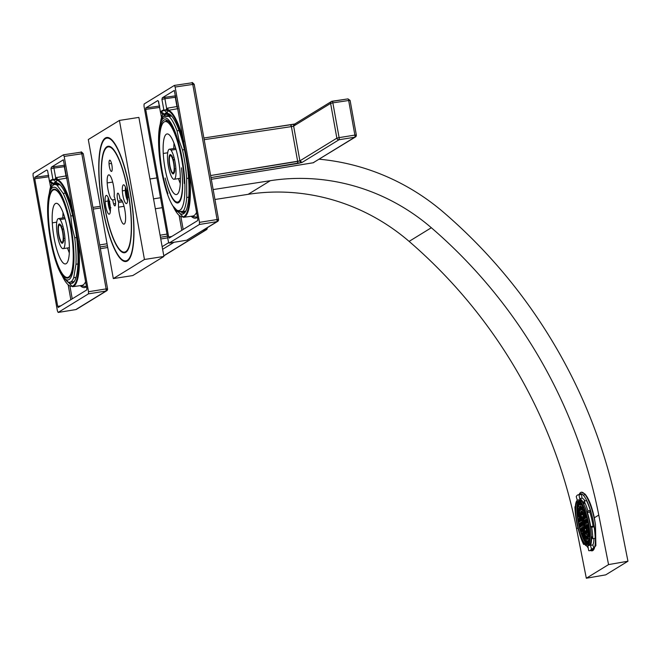 <?xml version="1.0" encoding="UTF-8"?>
<svg xmlns="http://www.w3.org/2000/svg" width="661" height="661" viewBox="0 0 661 661"><rect width="100%" height="100%" fill="white"/><g stroke="black" fill="none" stroke-linecap="round" stroke-linejoin="round"><path stroke-width="0.99" d="M128.193 192.318L128.044 192.343A53.227 12.699 -98.8 0 0 108.197 146.907A53.227 12.699 -98.8 0 0 104.694 206.67A53.227 12.699 -98.8 0 0 124.549 252.105A53.227 12.699 -98.8 0 0 128.044 192.343L128.193 192.318M104.694 206.67A53.227 12.699 81.2 0 1 106.991 147.362A53.227 12.699 81.2 0 1 128.044 192.343A53.227 12.699 81.2 0 1 125.755 251.651A53.227 12.699 81.2 0 1 104.694 206.67M123.648 184.824A9.502 2.264 -98.8 0 0 122.351 190.88A9.502 2.264 -98.8 0 0 124.243 200.622A9.502 2.264 -98.8 0 0 126.962 203.224A9.502 2.264 -98.8 0 0 127.614 197.556A9.502 2.264 -98.8 0 0 123.648 184.824A9.502 2.264 81.2 0 1 127.614 197.556A9.502 2.264 81.2 0 1 126.962 203.224A9.502 2.264 81.2 0 1 126.449 203.613A9.502 2.264 81.2 0 1 122.351 190.88A9.502 2.264 81.2 0 1 123.524 184.824A9.502 2.264 81.2 0 1 123.648 184.824M105.777 195.796A9.502 2.264 -98.8 0 0 105.124 201.456A9.502 2.264 -98.8 0 0 109.09 214.197A9.502 2.264 -98.8 0 0 110.387 208.141A9.502 2.264 -98.8 0 0 108.495 198.391A9.502 2.264 -98.8 0 0 105.777 195.796A9.502 2.264 81.2 0 1 106.297 195.4A9.502 2.264 81.2 0 1 110.387 208.141A9.502 2.264 81.2 0 1 109.214 214.189A9.502 2.264 81.2 0 1 109.09 214.197A9.502 2.264 81.2 0 1 105.124 201.456A9.502 2.264 81.2 0 1 105.777 195.796M118.046 201.126A5.073 1.206 -98.8 0 0 118.616 202.473A12.675 3.024 -98.8 0 0 118.534 207.166A12.675 3.024 -98.8 0 0 122.673 223.335A12.675 3.024 -98.8 0 0 125.549 216.081A12.675 3.024 -98.8 0 0 119.938 199.143A5.073 1.206 -98.8 0 0 119.137 195.16A5.073 1.206 -98.8 0 0 117.278 194.111A5.073 1.206 -98.8 0 0 118.046 201.126L121.839 200.531L118.046 201.126A5.073 1.206 81.2 0 1 117.171 195.97A5.073 1.206 81.2 0 1 117.815 193.136A5.073 1.206 81.2 0 1 119.137 195.16A5.073 1.206 81.2 0 1 119.938 199.143L119.938 199.143A12.675 3.024 81.2 0 1 120.095 199.101A12.675 3.024 81.2 0 1 125.549 216.081A12.675 3.024 81.2 0 1 123.987 224.145A12.675 3.024 81.2 0 1 118.534 207.166A12.675 3.024 81.2 0 1 118.616 202.473A5.073 1.206 81.2 0 1 118.046 201.126M114.692 197.895A5.073 1.206 -98.8 0 0 114.13 196.54A12.675 3.024 -98.8 0 0 114.204 191.847A12.675 3.024 -98.8 0 0 110.073 175.677A12.675 3.024 -98.8 0 0 107.189 182.932A12.675 3.024 -98.8 0 0 112.8 199.87A5.073 1.206 -98.8 0 0 113.601 203.852A5.073 1.206 -98.8 0 0 115.46 204.902A5.073 1.206 -98.8 0 0 114.692 197.895A5.073 1.206 81.2 0 1 115.568 203.043A5.073 1.206 81.2 0 1 114.923 205.885A5.073 1.206 81.2 0 1 113.601 203.852A5.073 1.206 81.2 0 1 112.8 199.87L115.121 199.515L112.8 199.87A12.675 3.024 81.2 0 1 112.643 199.911A12.675 3.024 81.2 0 1 107.189 182.932A12.675 3.024 81.2 0 1 108.751 174.868A12.675 3.024 81.2 0 1 114.204 191.847A12.675 3.024 81.2 0 1 114.13 196.54A5.073 1.206 81.2 0 1 114.692 197.895M112.196 167.82A5.701 1.363 -98.8 0 0 110.337 160.54A5.701 1.363 -98.8 0 0 109.04 163.812A5.701 1.363 -98.8 0 0 110.899 171.083A5.701 1.363 -98.8 0 0 112.196 167.82A5.701 1.363 81.2 0 1 111.494 171.447A5.701 1.363 81.2 0 1 109.04 163.812A5.701 1.363 81.2 0 1 109.743 160.177A5.701 1.363 81.2 0 1 112.196 167.82M126.284 251.263A53.227 12.699 -98.8 0 0 126.846 251.453M110.577 146.833A53.227 12.699 -98.8 0 0 110.106 147.188M125.235 190.426L122.351 190.88L125.235 190.426M108.007 201.002L105.124 201.456L108.007 201.002M122.533 201.869L118.616 202.473L122.533 201.869M124.037 206.315L118.534 207.166L124.037 206.315M115.576 203.547L113.601 203.852L115.576 203.547M112.692 182.081L107.189 182.932L112.692 182.081M111.511 163.424L109.04 163.812L111.511 163.424M128.184 192.26A53.863 12.848 81.2 0 1 124.64 252.733A53.863 12.848 81.2 0 1 104.562 206.761L104.562 206.761A53.863 12.848 81.2 0 1 108.098 146.279A53.863 12.848 81.2 0 1 128.184 192.26A53.863 12.848 -98.8 0 0 106.875 146.742A53.863 12.848 -98.8 0 0 104.562 206.761A53.863 12.848 -98.8 0 0 125.863 252.271A53.863 12.848 -98.8 0 0 128.184 192.26M163.903 256.451L138.884 117.402L119.426 120.426L88.301 139.537L113.32 278.587L132.778 275.563L163.903 256.451L144.445 259.484L119.426 120.426L138.884 117.402L163.903 256.451L132.778 275.563L113.32 278.587L144.445 259.484L163.903 256.451M102.752 207.868A62.101 14.815 81.2 0 1 105.421 138.67A62.101 14.815 81.2 0 1 129.986 191.145A62.101 14.815 81.2 0 1 127.317 260.343A62.101 14.815 81.2 0 1 102.752 207.868A62.101 14.815 -98.8 0 0 125.912 260.872A62.101 14.815 -98.8 0 0 129.986 191.145A62.101 14.815 -98.8 0 0 106.834 138.141A62.101 14.815 -98.8 0 0 102.752 207.868M155.318 208.76L162.276 207.678L155.318 208.76M214.941 199.49L248.115 194.334A202.778 195.953 -121.5 0 1 409.109 241.389A494.279 477.639 -121.5 0 1 576.541 528.717L586.324 578.235L605.716 574.863L627.95 561.222L608.558 564.593L598.775 515.068A494.279 477.639 58.5 0 0 431.336 227.739A202.778 195.953 58.5 0 0 270.349 180.684L248.115 194.334L214.941 199.49M153.534 198.845L160.491 197.763L153.534 198.845M213.156 189.575L270.349 180.684L213.156 189.575M618.167 511.697L627.95 561.222L618.167 511.697A514.555 497.229 58.5 0 0 443.862 212.578A514.555 497.229 -121.5 0 1 618.167 511.697M319.213 159.21A223.063 215.552 -121.5 0 1 443.862 212.578A223.063 215.552 58.5 0 0 319.213 159.21M149.964 178.982L156.921 177.9L149.964 178.982M125.441 187.798A7.601 1.818 -98.8 0 0 127.606 200.597A7.601 1.818 81.2 0 1 125.441 187.798A1.264 1.016 -169.6 0 1 125.408 187.377A1.264 1.016 10.4 0 0 125.441 187.798L125.54 187.344A7.601 1.818 -98.8 0 0 125.441 187.798M108.214 198.374A7.601 1.818 -98.8 0 0 110.37 211.173A7.601 1.818 81.2 0 1 108.214 198.374A1.264 1.016 -169.6 0 1 108.181 197.953A1.264 1.016 10.4 0 0 108.214 198.374L108.313 197.92A7.601 1.818 -98.8 0 0 108.214 198.374M144.445 259.484L113.32 278.587L88.301 139.537L119.426 120.426L144.445 259.484M102.612 207.951A62.737 14.963 -98.8 0 0 127.424 260.963A62.737 14.963 -98.8 0 0 130.126 191.062A62.737 14.963 -98.8 0 0 105.314 138.05A62.737 14.963 -98.8 0 0 102.612 207.951L102.612 207.951A62.737 14.963 81.2 0 1 106.735 137.513A62.737 14.963 81.2 0 1 130.126 191.062A62.737 14.963 81.2 0 1 126.003 261.5A62.737 14.963 81.2 0 1 102.612 207.951M270.349 180.684A202.778 195.953 -121.5 0 1 431.336 227.739L409.109 241.389A202.778 195.953 58.5 0 0 248.115 194.334L270.349 180.684M594.33 517.794C591.876 506.392 588.786 498.485 585.035 494.064C588.786 498.485 591.876 506.392 594.33 517.794L598.775 515.068L594.33 517.794L595.462 524.47L594.33 517.794M431.336 227.739A494.279 477.639 -121.5 0 1 598.775 515.068L608.558 564.593L586.324 578.235L576.541 528.717A494.279 477.639 58.5 0 0 409.109 241.389L431.336 227.739M577.921 527.866L576.541 528.717L577.921 527.866M578.763 495.006L579.647 493.569A30.414 7.395 78.2 0 1 584.688 494.139L583.597 495.552A29.15 7.081 78.2 0 1 594.685 529.618A29.15 7.081 78.2 0 1 590.645 550.481A29.15 7.081 -101.8 0 0 594.685 529.618A29.15 7.081 -101.8 0 0 583.597 495.552L584.688 494.139A30.414 7.395 78.2 0 1 595.462 524.47L595.867 545.507L590.909 550.687L595.817 545.796L595.462 524.47A30.414 7.395 -101.8 0 0 584.688 494.139L584.688 494.139A30.414 7.395 -101.8 0 0 581.259 492.238A30.414 7.395 -101.8 0 0 579.226 494.387M127.656 260.112A62.101 14.815 -98.8 0 0 128.3 260.277M109.288 137.984A62.101 14.815 -98.8 0 0 108.726 138.339M126.383 189.872A4.437 1.058 -98.8 0 0 126.193 192.285A4.437 1.058 -98.8 0 0 127.639 197.936A4.437 1.058 81.2 0 1 126.193 192.285A4.437 1.058 81.2 0 1 126.383 189.872M109.148 200.448A4.437 1.058 -98.8 0 0 108.958 202.861A4.437 1.058 -98.8 0 0 110.404 208.512A4.437 1.058 81.2 0 1 108.958 202.861A4.437 1.058 81.2 0 1 109.148 200.448M581.399 492.214L585.035 494.064M583.597 495.552A29.15 7.081 -101.8 0 0 579.003 494.651A29.15 7.081 78.2 0 1 583.597 495.552M587.1 546.374A29.15 7.081 -101.8 0 0 588.265 548.151A29.15 7.081 78.2 0 1 587.1 546.374M127.028 190.773L126.193 192.285L127.193 194.26L126.97 196.499L128.193 197.226L126.97 196.499L127.193 194.26L126.201 192.202L127.028 190.773M109.8 201.357L108.958 202.861L109.966 204.836L109.743 207.083L110.957 207.802L109.743 207.083L109.966 204.836L108.966 202.778L109.8 201.357M591.099 550.117A28.514 6.932 -101.8 0 0 593.884 548.407L592.867 544.92L590.463 545.424A24.713 6.007 -101.8 0 0 591.595 536.649L592.785 538.781L595.189 538.277A28.514 6.932 -101.8 0 0 594.123 526.767L593.074 526.173A24.713 6.007 -101.8 0 0 589.81 512.011L590.356 510.432A28.514 6.932 -101.8 0 0 586.505 500.625L584.101 501.129L584.068 504.013A24.713 6.007 -101.8 0 0 579.664 498.634L579.019 494.924A28.514 6.932 -101.8 0 0 578.036 494.849A28.514 6.932 -101.8 0 0 576.235 496.626L577.251 500.113A24.713 6.007 -101.8 0 0 577.086 500.501A24.713 6.007 78.2 0 1 577.251 500.113L576.235 496.626A28.514 6.932 78.2 0 1 579.019 494.924L581.424 494.42A28.514 6.932 -101.8 0 0 579.573 494.808M578.036 494.849L580.441 494.354A28.514 6.932 78.2 0 1 581.424 494.42L582.068 498.13A24.713 6.007 78.2 0 1 585.002 500.939A24.713 6.007 -101.8 0 0 582.068 498.13L581.424 494.42L579.019 494.924L579.664 498.634L582.068 498.13L579.664 498.634A24.713 6.007 78.2 0 1 584.068 504.013L584.101 501.129L586.505 500.625A28.514 6.932 78.2 0 1 590.356 510.432L587.943 510.936A28.514 6.932 -101.8 0 0 584.101 501.129A28.514 6.932 78.2 0 1 587.943 510.936L590.356 510.432L589.81 512.011L587.398 512.515L587.943 510.936L587.398 512.515L589.81 512.011A24.713 6.007 78.2 0 1 593.074 526.173L590.67 526.668A24.713 6.007 -101.8 0 0 587.398 512.515A24.713 6.007 78.2 0 1 590.67 526.668L593.074 526.173L594.123 526.767L591.719 527.271L590.67 526.668L591.719 527.271L594.123 526.767A28.514 6.932 78.2 0 1 595.189 538.277L592.785 538.781A28.514 6.932 -101.8 0 0 591.719 527.271A28.514 6.932 78.2 0 1 592.785 538.781L591.595 536.649A24.713 6.007 78.2 0 1 590.463 545.424L592.867 544.92A24.713 6.007 -101.8 0 0 593.991 538.533A24.713 6.007 78.2 0 1 592.867 544.92L593.884 548.407L591.471 548.911L590.463 545.424L591.471 548.911L593.884 548.407A28.514 6.932 78.2 0 1 592.082 550.183L589.678 550.687A28.514 6.932 -101.8 0 0 591.471 548.911A28.514 6.932 78.2 0 1 588.695 550.613A28.514 6.932 -101.8 0 0 589.678 550.687M126.904 192.095L126.201 192.202L126.904 192.095M127.54 196.416L126.97 196.499L127.54 196.416M109.676 202.671L108.966 202.778L109.676 202.671M110.304 206.992L109.743 207.083L110.304 206.992M588.05 546.903L588.695 550.613L588.05 546.903A24.713 6.007 78.2 0 1 586.555 545.887A24.713 6.007 -101.8 0 0 588.05 546.903M584.555 544.218L583.613 544.408L583.63 542.912L583.613 544.408L584.555 544.218M579.763 534.609A28.514 6.932 -101.8 0 0 583.613 544.408A28.514 6.932 78.2 0 1 579.763 534.609L579.763 534.609M575.995 518.265L575.995 518.265A28.514 6.932 78.2 0 1 574.93 506.756A28.514 6.932 -101.8 0 0 575.995 518.265M575.367 506.665L574.93 506.756L575.367 506.665M575.326 507.474L574.93 506.756L575.326 507.474M577.871 500.063A23.449 5.701 -101.8 0 0 576.21 519.455A23.449 5.701 -101.8 0 0 584.795 544.507A23.449 5.701 -101.8 0 0 587.439 545.969A23.449 5.701 -101.8 0 0 589.091 526.586A23.449 5.701 -101.8 0 0 580.507 501.525L581.713 501.278L580.507 501.525A23.449 5.701 -101.8 0 0 577.871 500.063L579.069 499.815A23.449 5.701 78.2 0 1 581.713 501.278A23.449 5.701 78.2 0 1 590.298 526.338A23.449 5.701 78.2 0 1 588.645 545.722A23.449 5.701 78.2 0 1 588.009 545.713A23.449 5.701 -101.8 0 0 590.48 527.552A23.449 5.701 -101.8 0 0 581.713 501.278A23.449 5.701 -101.8 0 0 578.499 500.071M584.795 544.507A23.449 5.701 78.2 0 1 575.624 514.878A23.449 5.701 78.2 0 1 580.507 501.525A23.449 5.701 78.2 0 1 589.686 531.163A23.449 5.701 78.2 0 1 584.795 544.507M584.679 543.35A22.177 5.387 -101.8 0 0 589.306 530.725A22.177 5.387 -101.8 0 0 580.622 502.69A22.177 5.387 -101.8 0 0 576.004 515.316A22.177 5.387 -101.8 0 0 584.679 543.35A22.177 5.387 78.2 0 1 576.557 519.645A22.177 5.387 78.2 0 1 578.127 501.311A22.177 5.387 78.2 0 1 580.622 502.69A22.177 5.387 78.2 0 1 588.744 526.396A22.177 5.387 78.2 0 1 587.183 544.73A22.177 5.387 78.2 0 1 584.679 543.35L585.886 543.094L584.679 543.35M585.729 542.912A22.177 5.387 -101.8 0 0 585.886 543.094A22.177 5.387 -101.8 0 0 586.059 543.292A22.177 5.387 -101.8 0 0 587.092 544.177A22.177 5.387 -101.8 0 0 587.398 544.342A22.177 5.387 -101.8 0 0 587.695 544.449A22.177 5.387 -101.8 0 0 587.753 544.466A22.177 5.387 78.2 0 1 587.695 544.449L587.687 542.755L586.497 540.508L587.092 544.177A22.177 5.387 78.2 0 1 586.059 543.292A22.177 5.387 78.2 0 1 585.886 543.094A22.177 5.387 78.2 0 1 585.729 542.912A22.177 5.387 78.2 0 1 585.39 542.474A22.177 5.387 -101.8 0 0 585.729 542.912M584.283 540.748A22.177 5.387 -101.8 0 0 585.39 542.474A22.177 5.387 78.2 0 1 584.283 540.748L584.266 537.781L583.572 536.484L583.58 539.426A22.177 5.387 -101.8 0 0 583.927 540.103A22.177 5.387 -101.8 0 0 584.283 540.748A22.177 5.387 78.2 0 1 583.927 540.103L584.274 540.756L583.927 540.103A22.177 5.387 78.2 0 1 583.58 539.426A22.177 5.387 78.2 0 1 582.473 536.963A22.177 5.387 -101.8 0 0 583.58 539.426L583.572 536.484L584.266 537.781L584.283 540.748M582.126 536.121A22.177 5.387 -101.8 0 0 582.473 536.963L582.944 536.674L582.762 534.683L582.093 532.981L581.614 533.278L581.796 535.245A22.177 5.387 -101.8 0 0 582.126 536.121L582.465 536.972A22.177 5.387 78.2 0 1 582.126 536.121A22.177 5.387 78.2 0 1 581.796 535.245A22.177 5.387 78.2 0 1 580.755 532.221A22.177 5.387 -101.8 0 0 581.796 535.245L581.614 533.278L582.093 532.981L582.762 534.683L582.944 536.674L582.473 536.963L581.796 535.27L582.126 536.121M580.449 531.229A22.177 5.387 -101.8 0 0 580.755 532.221L581.333 532.485L581.333 530.766L580.73 528.783L580.135 528.519L580.143 530.213A22.177 5.387 -101.8 0 0 580.449 531.229A22.177 5.387 78.2 0 1 580.143 530.213A22.177 5.387 78.2 0 1 579.251 526.834A22.177 5.387 -101.8 0 0 580.143 530.213L580.135 528.519L580.73 528.783L581.333 530.766L581.333 532.485L580.755 532.221A22.177 5.387 78.2 0 1 580.449 531.229L580.143 530.238L580.449 531.229M578.995 525.751A22.177 5.387 -101.8 0 0 579.251 526.834L579.904 527.627L580.077 526.305L579.581 524.173L578.92 523.363L578.747 524.669A22.177 5.387 -101.8 0 0 578.995 525.751L579.243 526.817A22.177 5.387 78.2 0 1 578.995 525.751A22.177 5.387 78.2 0 1 578.747 524.669A22.177 5.387 78.2 0 1 578.061 521.165A22.177 5.387 -101.8 0 0 578.747 524.669L578.995 525.751L578.92 523.363L579.581 524.173L579.904 527.627L579.251 526.834L580.028 526.652L579.243 526.817L578.995 525.751M577.871 520.083A22.177 5.387 -101.8 0 0 578.061 521.165L578.739 522.446L579.077 521.612L578.722 519.472L578.036 518.174L577.706 519.001A22.177 5.387 -101.8 0 0 577.871 520.083L577.871 520.075A22.177 5.387 78.2 0 1 577.706 519.001A22.177 5.387 78.2 0 1 577.26 515.605A22.177 5.387 -101.8 0 0 577.706 519.001L578.036 518.174L578.722 519.472L579.077 521.612L578.739 522.446L578.061 521.165A22.177 5.387 78.2 0 1 577.871 520.083L577.871 520.083M577.26 515.58L578.251 515.373L577.26 515.58L577.16 514.588A22.177 5.387 -101.8 0 0 577.26 515.605L577.921 517.282L578.4 516.985L578.218 514.993L577.549 513.291L577.078 513.589A22.177 5.387 -101.8 0 0 577.16 514.588A22.177 5.387 78.2 0 1 577.078 513.589A22.177 5.387 78.2 0 1 576.921 510.54A22.177 5.387 -101.8 0 0 577.078 513.589L577.549 513.291L578.218 514.993L578.4 516.985L577.921 517.282L577.26 515.605A22.177 5.387 78.2 0 1 577.16 514.588L577.07 513.589M576.904 509.656A22.177 5.387 -101.8 0 0 576.921 510.54L578.102 512.762L578.094 511.044L576.913 508.796A22.177 5.387 -101.8 0 0 576.904 509.656L576.904 509.656A22.177 5.387 78.2 0 1 576.913 508.796A22.177 5.387 78.2 0 1 577.045 506.301A22.177 5.387 -101.8 0 0 576.913 508.796L578.094 511.044L578.102 512.762L577.507 512.49L578.102 512.366L577.507 512.49L576.921 510.54A22.177 5.387 78.2 0 1 576.904 509.656L576.904 509.656M577.119 505.615A22.177 5.387 -101.8 0 0 577.045 506.301L578.193 509.218L577.871 505.764L577.218 504.963A22.177 5.387 -101.8 0 0 577.119 505.615L577.036 506.276A22.177 5.387 78.2 0 1 577.119 505.615A22.177 5.387 78.2 0 1 577.218 504.963A22.177 5.387 78.2 0 1 577.631 503.195A22.177 5.387 -101.8 0 0 577.218 504.963L577.119 505.615L577.21 504.954L577.871 505.764L578.193 509.218L577.532 508.408L578.317 508.243L577.532 508.408L577.045 506.301L577.945 506.086L577.045 506.268L577.119 505.615M577.797 502.74A22.177 5.387 -101.8 0 0 577.631 503.195L578.672 506.59L578.656 503.624L577.978 502.343A22.177 5.387 -101.8 0 0 577.797 502.74L577.797 502.74A22.177 5.387 78.2 0 1 577.978 502.343A22.177 5.387 78.2 0 1 578.648 501.41A22.177 5.387 -101.8 0 0 577.978 502.343L578.656 503.624L578.672 506.59L577.978 505.293L578.896 505.103L577.978 505.293L577.631 503.195A22.177 5.387 78.2 0 1 577.797 502.74L577.797 502.74M578.755 501.327A22.177 5.387 -101.8 0 0 578.648 501.41L579.499 505.07L579.978 504.781L579.796 502.781L579.309 501.542L579.978 504.781L579.499 505.07L578.829 503.376L579.829 503.17L578.829 503.376L578.648 501.41A22.177 5.387 78.2 0 1 578.755 501.327M589.604 536.426L589.546 538.484L589.604 536.426M589.447 539.698L589.042 538.946L588.711 539.781L589.067 541.929L588.711 539.781L589.414 539.632L588.711 539.781L589.042 538.946L589.447 539.698M588.91 542.483L588.216 540.467L587.736 540.756L587.918 542.755L588.331 543.805L587.918 542.755L588.893 542.549L587.918 542.755L587.736 540.756L588.216 540.467L588.91 542.483M586.059 543.292L586.233 541.995L585.076 539.054L584.902 540.376L585.39 542.474L584.902 540.376L585.811 540.186L584.902 540.376L585.076 539.054L585.737 539.863L586.059 543.292M580.028 502.071L580.631 504.764L581.217 505.029L581.209 503.442L581.217 505.029L580.631 504.764L581.217 504.64L580.631 504.764L580.028 502.781L580.598 502.657L580.028 502.781L580.028 502.071M581.581 503.979L582.638 506.483L581.581 503.979M583.374 507.301L584.117 509.02L583.374 507.301M585.646 532.906L586.315 534.609L586.794 534.311L585.943 530.618L585.464 530.915L585.646 532.906L585.464 530.915L585.943 530.618L586.794 534.311L586.315 534.609L585.646 532.906L586.646 532.7L585.646 532.906M582.25 521.322L582.572 524.776L583.233 525.586L582.919 522.132L582.25 521.322L582.919 522.132L583.233 525.586L582.572 524.776L583.366 524.611L582.572 524.776L582.085 522.644L582.994 522.454L582.085 522.644L582.25 521.322M587.687 522.851L587.852 521.546L587.687 522.851L587.018 522.041L587.687 522.851M587.769 521.174L586.704 518.588L587.018 522.041L587.811 521.876L587.018 522.041L586.53 519.91L587.439 519.72L586.53 519.91L586.704 518.588L587.769 521.174M586.571 523.537L586.745 522.215L585.588 519.273L585.91 522.727L586.571 523.537L585.91 522.727L586.695 522.562L585.91 522.727L585.415 520.595L586.324 520.405L585.415 520.595L585.588 519.273L586.745 522.215L586.571 523.537M585.464 524.214L585.142 520.769L584.473 519.959L584.795 523.405L585.464 524.214L584.795 523.405L585.588 523.248L584.795 523.405L584.307 521.273L585.216 521.091L584.307 521.273L584.473 519.959L585.142 520.769L585.464 524.214M584.349 524.9L584.522 523.578L583.366 520.637L583.688 524.09L584.349 524.9L583.688 524.09L584.473 523.925L583.688 524.09L583.192 521.959L584.101 521.769L583.192 521.959L583.366 520.637L584.522 523.578L584.349 524.9M585.225 528.015L585.886 528.825L586.059 527.503L584.902 524.561L585.225 528.015L584.737 525.883L585.638 525.693L584.737 525.883L584.902 524.561L586.059 527.503L585.886 528.825L585.225 528.015L586.018 527.85L585.225 528.015M583.622 526.561L584.778 529.502L584.456 526.049L583.795 525.239L583.622 526.561L583.795 525.239L584.456 526.049L584.778 529.502L584.117 528.693L584.902 528.527L584.117 528.693L583.622 526.561L584.531 526.371L583.622 526.561M582.49 517.53L581.829 516.712L581.655 518.034L582.812 520.975L582.49 517.53L582.812 520.975L582.143 520.166L582.936 520L582.143 520.166L581.655 518.034L582.564 517.852L581.655 518.034L581.829 516.712L582.49 517.53M584.093 518.976L582.936 516.034L583.258 519.488L583.919 520.298L584.093 518.976L583.919 520.298L583.258 519.488L584.043 519.323L583.258 519.488L582.762 517.356L583.671 517.166L582.762 517.356L582.936 516.034L584.093 518.976M587.1 528.503L587.588 528.205L586.737 524.512L586.249 524.809L587.1 528.503L586.439 526.8L587.439 526.594L586.439 526.8L586.249 524.809L586.737 524.512L587.398 526.214L587.588 528.205L587.1 528.503M586.761 531.931L587.431 532.741L587.596 531.419L586.447 528.478L586.761 531.931L586.274 529.8L587.183 529.61L586.274 529.8L586.447 528.478L587.596 531.419L587.431 532.741L586.761 531.931L587.555 531.766L586.761 531.931M584.051 531.163L585.208 534.105L584.886 530.659L584.217 529.849L584.051 531.163L584.217 529.849L584.886 530.659L585.208 534.105L584.539 533.295L585.332 533.138L584.539 533.295L584.051 531.163L584.96 530.981L584.051 531.163M580.953 513.605L580.284 512.796L580.118 514.118L581.267 517.059L580.953 513.605L581.267 517.059L580.606 516.249L581.399 516.084L580.606 516.249L580.118 514.118L581.027 513.928L580.118 514.118L580.284 512.796L580.953 513.605M583.663 514.374L582.506 511.432L582.828 514.886L583.489 515.696L583.663 514.374L583.489 515.696L582.828 514.886L583.622 514.721L582.828 514.886L582.341 512.754L583.25 512.564L582.341 512.754L582.506 511.432L583.663 514.374M585.316 518.364L584.464 514.671L583.977 514.969L584.167 516.96L584.828 518.662L585.316 518.364L584.828 518.662L584.167 516.96L585.167 516.753L584.167 516.96L583.977 514.969L584.464 514.671L585.316 518.364M582.399 527.172L583.25 530.866L583.737 530.568L583.547 528.577L582.878 526.883L582.399 527.172L582.878 526.883L583.547 528.577L583.737 530.568L583.25 530.866L582.589 529.172L583.58 528.957L582.589 529.172L582.399 527.172L582.952 527.057L582.399 527.172M581.143 522L580.969 523.322L582.126 526.263L581.804 522.81L581.143 522L582.3 524.941L582.126 526.263L581.465 525.454L582.25 525.288L581.465 525.454L580.969 523.322L581.878 523.132L580.969 523.322L581.143 522M580.614 517.034L580.127 517.332L580.978 521.025L581.465 520.728L580.614 517.034L581.465 520.728L580.978 521.025L580.317 519.323L581.316 519.116L580.317 519.323L580.127 517.332L580.614 517.034M582.068 512.63L581.399 510.928L580.92 511.226L581.771 514.919L582.25 514.622L582.068 512.63L582.25 514.622L581.771 514.919L581.102 513.217L582.101 513.01L581.102 513.217L580.92 511.226L581.399 510.928L582.068 512.63M588.455 527.999L588.546 525.231L587.86 523.793L587.769 526.561L588.455 527.999L587.769 526.561L588.703 526.363L587.769 526.561L587.86 523.793L588.546 525.231L588.455 527.999M588.67 532.518L589.232 532.592L589.158 530.775L588.538 528.866L587.976 528.792L588.67 532.518L588.042 530.609L589.042 530.403L588.042 530.609L587.976 528.792L588.538 528.866L589.158 530.775L589.232 532.592L588.67 532.518M588.307 535.856L588.968 536.666L589.141 535.344L587.984 532.402L588.307 535.856L587.811 533.724L588.72 533.534L587.811 533.724L587.984 532.402L589.141 535.344L588.968 536.666L588.307 535.856L589.091 535.691L588.307 535.856M587.406 537.616L588.092 539.062L588.48 538.401L587.497 534.848L587.406 537.616L587.497 534.848L588.48 538.401L588.092 539.062L587.406 537.616L588.34 537.418L587.406 537.616M586.076 537.591L586.704 539.492L587.257 539.566L586.563 535.84L586.01 535.765L586.076 537.591L586.01 535.765L586.563 535.84L587.257 539.566L586.704 539.492L587.249 539.376L586.704 539.492L586.076 537.591L587.075 537.376L586.076 537.591M584.481 535.774L585.629 538.715L585.307 535.261L584.646 534.452L584.481 535.774L584.646 534.452L585.307 535.261L585.629 538.715L584.968 537.905L585.762 537.74L584.968 537.905L584.481 535.774L585.382 535.584L584.481 535.774M582.804 532.386L583.787 535.931L583.878 533.171L583.192 531.725L582.804 532.386L583.192 531.725L583.878 533.171L583.787 535.931L583.101 534.493L584.043 534.295L583.101 534.493L582.804 532.386L583.448 532.254L582.804 532.386M581.259 527.842L581.953 531.568L582.515 531.642L582.448 529.825L581.82 527.924L581.259 527.842L581.82 527.924L582.448 529.825L582.515 531.642L581.953 531.568L582.506 531.452L581.953 531.568L581.333 529.668L582.324 529.453L581.333 529.668L581.259 527.842M580.028 522.686L580.35 526.139L581.011 526.949L580.697 523.495L580.028 522.686L580.697 523.495L581.011 526.949L580.35 526.139L581.143 525.974L580.35 526.139L579.862 524.008L580.771 523.818L579.862 524.008L580.028 522.686M579.259 517.538L579.168 520.306L579.854 521.744L580.242 521.083L579.259 517.538L580.242 521.083L579.854 521.744L579.168 520.306L580.102 520.108L579.168 520.306L579.259 517.538M579.044 513.027L578.482 512.944L578.557 514.77L579.176 516.671L579.738 516.745L579.044 513.027L579.738 516.745L579.176 516.671L579.73 516.555L579.176 516.671L578.557 514.77L579.548 514.555L578.557 514.77L578.482 512.944L579.044 513.027M579.408 509.681L578.747 508.871L578.573 510.193L579.73 513.134L579.408 509.681L579.73 513.134L579.069 512.325L579.854 512.159L579.069 512.325L578.573 510.193L579.482 510.003L578.573 510.193L578.747 508.871L579.408 509.681M580.308 507.921L579.623 506.475L579.234 507.136L580.218 510.689L580.308 507.921L580.218 510.689L579.532 509.243L580.474 509.044L579.532 509.243L579.234 507.136L579.879 507.004L579.234 507.136L579.623 506.475L580.308 507.921M581.639 507.954L581.011 506.045L580.457 505.971L581.151 509.697L581.705 509.771L581.639 507.954L581.705 509.771L581.151 509.697L581.697 509.581L581.151 509.697L580.523 507.788L581.523 507.582L580.523 507.788L580.457 505.971L581.011 506.045L581.639 507.954M583.233 509.763L582.085 506.83L582.399 510.275L583.068 511.085L583.233 509.763L583.068 511.085L582.399 510.275L583.192 510.118L582.399 510.275L581.911 508.144L582.82 507.962L581.911 508.144L582.085 506.83L583.233 509.763M584.911 513.151L583.927 509.606L583.837 512.374L584.522 513.812L584.911 513.151L584.522 513.812L583.837 512.374L584.77 512.176L583.837 512.374L583.927 509.606L584.911 513.151M586.456 517.695L585.762 513.969L585.2 513.894L585.894 517.621L586.456 517.695L585.894 517.621L586.447 517.505L585.894 517.621L585.266 515.712L586.266 515.506L585.266 515.712L585.2 513.894L585.762 513.969L586.456 517.695M583.589 539.459L583.927 540.103L583.589 539.459L584.506 539.269L583.597 539.459M587.695 544.449A22.177 5.387 78.2 0 1 587.398 544.342A22.177 5.387 78.2 0 1 587.092 544.177L586.505 542.227L587.464 542.028L586.505 542.227L586.497 540.508L587.687 542.755L587.695 544.449M585.406 542.499L586.183 542.342L585.406 542.499M577.648 503.153L578.334 503.013L577.648 503.153M576.913 510.507L577.871 510.309L576.913 510.507M577.623 513.473L577.078 513.589L577.623 513.473M578.4 518.868L577.706 519.009L578.4 518.868M578.053 521.149L578.97 520.959L578.053 521.149M579.656 524.495L578.755 524.685L579.656 524.495M581.11 530.031L580.151 530.229L581.11 530.031M580.755 532.212L581.333 532.097L580.755 532.212M582.795 535.063L581.804 535.27L582.795 535.063M587.695 544.086L587.133 544.201L587.695 544.086M586.324 578.235L608.558 564.593L627.95 561.222L605.716 574.863L586.324 578.235M173.504 172.463L173.463 173.669L173.033 172.769A8.618 2.057 81.2 0 1 172.901 172.761L172.728 173.636L172.331 172.397A8.618 2.057 81.2 0 1 172.182 172.224L171.901 172.678L171.579 171.232A8.618 2.057 81.2 0 1 171.43 170.91L170.835 169.381A8.618 2.057 81.2 0 1 170.703 168.943L170.191 167.026A8.618 2.057 81.2 0 1 170.075 166.514L169.687 164.399A8.618 2.057 81.2 0 1 169.613 163.87L169.39 161.755A8.618 2.057 81.2 0 1 169.365 161.259L169.323 159.359A8.618 2.057 81.2 0 1 169.34 158.937L169.497 157.442A8.618 2.057 81.2 0 1 169.563 157.136L169.464 155.707L169.885 156.186A8.618 2.057 81.2 0 1 169.993 156.029L170.034 154.823L170.464 155.723A8.618 2.057 81.2 0 1 170.596 155.732L170.769 154.856L171.158 156.095A8.618 2.057 81.2 0 1 171.306 156.269L171.596 155.814L171.918 157.26A8.618 2.057 81.2 0 1 172.067 157.582L172.653 159.111A8.618 2.057 81.2 0 1 172.794 159.549L173.306 161.466A8.618 2.057 81.2 0 1 173.413 161.978L173.802 164.093A8.618 2.057 81.2 0 1 173.876 164.622L174.099 166.737A8.618 2.057 81.2 0 1 174.132 167.233L174.165 169.133A8.618 2.057 81.2 0 1 174.149 169.555L173.992 171.05A8.618 2.057 81.2 0 1 173.934 171.356L174.025 172.785L173.603 172.306A8.618 2.057 81.2 0 1 173.504 172.463A8.618 2.057 -98.8 0 0 173.603 172.306L174.157 172.562L173.934 171.356A8.618 2.057 -98.8 0 0 173.992 171.05L174.421 170.959L174.149 169.555A8.618 2.057 -98.8 0 0 174.165 169.133L174.132 167.233A8.618 2.057 -98.8 0 0 174.099 166.737L173.876 164.622A8.618 2.057 -98.8 0 0 173.802 164.093L173.413 161.978A8.618 2.057 -98.8 0 0 173.306 161.466L173.769 159.4L173.215 160.036L172.794 159.549A8.618 2.057 -98.8 0 0 172.653 159.111L172.438 157.599L173.042 157.434L172.067 157.582A8.618 2.057 -98.8 0 0 171.918 157.26L171.596 155.814L172.281 156.112L171.306 156.269A8.618 2.057 -98.8 0 0 171.158 156.095L170.769 154.856L170.596 155.732A8.618 2.057 -98.8 0 0 170.464 155.723L170.034 154.823L170.703 155.17L170.034 154.823L169.993 156.029A8.618 2.057 -98.8 0 0 169.885 156.186L169.464 155.707L169.563 157.136A8.618 2.057 -98.8 0 0 169.497 157.442L169.34 158.937A8.618 2.057 -98.8 0 0 169.323 159.359L169.365 161.259A8.618 2.057 -98.8 0 0 169.39 161.755L169.613 163.87A8.618 2.057 -98.8 0 0 169.687 164.399L170.075 166.514A8.618 2.057 -98.8 0 0 170.191 167.026L170.703 168.943A8.618 2.057 -98.8 0 0 170.835 169.381L171.43 170.91A8.618 2.057 -98.8 0 0 171.579 171.232L171.901 172.678L172.182 172.224A8.618 2.057 -98.8 0 0 172.331 172.397L172.728 173.636L172.901 172.761A8.618 2.057 -98.8 0 0 173.033 172.769L173.463 173.669L174.479 172.306L173.463 173.669L173.504 172.463M163.25 153.468A30.67 7.312 81.2 0 1 167.035 133.943A30.67 7.312 81.2 0 1 180.238 175.025A30.67 7.312 81.2 0 1 176.454 194.549A30.67 7.312 81.2 0 1 163.25 153.468L167.696 152.774L163.25 153.468A30.67 7.312 -98.8 0 0 173.265 192.591A30.67 7.312 -98.8 0 0 180.238 175.025A30.67 7.312 -98.8 0 0 170.224 135.902A30.67 7.312 -98.8 0 0 163.25 153.468M174.297 207.876A49.426 11.791 -98.8 0 0 177.396 211.611L185.741 211.223L182.767 211.685A49.426 11.791 -98.8 0 0 186.741 197.49L188.757 197.176L186.741 197.49L186.658 178.478L188.55 178.189L186.658 178.478A49.426 11.791 -98.8 0 0 182.502 149.907L179.065 140.471L177.041 130.82A49.426 11.791 -98.8 0 0 168.91 116.443L163.531 116.369A49.426 11.791 -98.8 0 0 160.937 121.905M168.985 115.518L163.531 116.369L168.985 115.518M171.571 116.03L168.91 116.443L171.571 116.03M169.133 115.625L171.059 115.468L169.133 115.625L167.696 114.634A5.073 0.487 -10.2 0 1 168.241 114.246A5.073 0.487 169.8 0 0 167.663 114.593A5.073 0.487 169.8 0 0 169.58 114.634M179.015 130.514L177.041 130.82L179.015 130.514M184.378 149.617L182.502 149.907L184.378 149.617M160.524 123.045L161.325 120.599A49.426 11.791 81.2 0 1 163.531 116.369L168.91 116.443A49.426 11.791 81.2 0 1 177.041 130.82L179.065 140.471L178.189 141.206A46.89 11.187 -98.8 0 0 160.524 123.045A46.89 11.187 -98.8 0 0 165.3 187.286A46.89 11.187 -98.8 0 0 173.562 206.91A46.89 11.187 -98.8 0 0 184.708 195.053A46.89 11.187 -98.8 0 0 178.189 141.206L179.065 140.471L182.502 149.907A49.426 11.791 81.2 0 1 186.658 178.478L186.741 197.49A49.426 11.791 81.2 0 1 182.767 211.685L177.396 211.611A49.426 11.791 81.2 0 1 175.066 209L173.562 206.91M167.514 113.75L167.663 114.593M164.3 114.75L167.076 113.048L164.3 114.75L167.605 114.262L164.3 114.75M165.812 116.212L164.366 115.13A50.938 12.154 -98.8 0 0 163.589 116.361A50.938 12.154 81.2 0 1 164.366 115.13L165.812 116.212M168.026 110.841A53.748 12.823 81.2 0 1 189.558 182.874A53.748 12.823 81.2 0 1 173.033 206.141A53.748 12.823 -98.8 0 0 189.558 182.874A53.748 12.823 -98.8 0 0 168.026 110.841L168.489 110.288A54.252 12.939 81.2 0 1 183.874 141.785A54.252 12.939 -98.8 0 0 168.489 110.288L166.655 108.495L167.63 108.131L168.489 110.288L177.801 108.685A54.425 12.98 81.2 0 1 177.933 108.734A54.425 12.98 -98.8 0 0 177.801 108.685L168.489 110.288L167.63 108.131L166.655 108.495L168.125 110.594L166.126 109.825L166.655 108.495L164.895 98.729L175.272 97.291L176.933 106.537L167.63 108.131L176.933 106.537L177.801 108.685A2.537 2.437 109.7 0 0 177.916 108.668L177.801 108.685A2.537 0.562 80.3 0 1 176.933 106.537L175.272 97.291L175.851 97.192L164.895 98.729L166.655 108.495L166.126 109.825L168.125 110.594L167.225 112.659L168.026 110.841L165.894 110.114L168.026 110.841M167.225 112.659A51.707 12.336 -98.8 0 0 164.06 114.609L162.821 114.039L162.994 113.634L162.821 114.039A53.748 12.823 -98.8 0 0 160.251 123.938A53.748 12.823 81.2 0 1 162.821 114.039L164.06 114.609A51.707 12.336 81.2 0 1 167.225 112.659L164.424 110.536L166.126 109.825L164.424 110.536L163.87 110.106L166.126 109.825L163.87 110.106A0.504 0.496 90.8 0 0 164.349 110.536L163.903 110.569A54.243 12.939 -98.8 0 0 161.102 112.577A54.243 12.939 81.2 0 1 163.903 110.569A54.243 12.939 -98.8 0 1 164.292 110.536A54.243 12.939 81.2 0 1 164.292 110.536M167.142 113.428L168.588 114.502L167.142 113.428A50.938 12.154 81.2 0 1 170.067 114.576A50.938 12.154 81.2 0 1 188.773 181.701A50.938 12.154 -98.8 0 0 167.142 113.428M177.867 211.677A50.938 12.154 -98.8 0 0 188.773 181.701A50.938 12.154 81.2 0 1 185.229 212.082A50.938 12.154 81.2 0 1 177.867 211.677M189.244 171.629A54.252 12.939 81.2 0 1 184.708 216.866A54.252 12.939 81.2 0 1 183.419 217.337A54.252 12.939 -98.8 0 0 184.708 216.866A54.252 12.939 -98.8 0 0 189.244 171.629M164.06 114.609A2.537 2.388 35.5 0 0 161.102 112.577L164.06 114.609M161.714 112.535L161.102 112.577A0.504 0.479 -144.5 0 1 160.516 112.163A54.747 13.063 81.2 0 1 163.87 110.106L161.937 99.381L164.895 98.729L164.953 97.324L175.322 95.878L175.272 97.291L175.611 95.837L164.953 97.324L164.895 98.729L161.937 99.381L162.333 97.778L164.953 97.324L162.333 97.778L174.355 90.408M161.557 112.775L162.821 114.039M170.745 115.163A49.658 11.848 -98.8 0 0 168.588 114.502A49.658 11.848 81.2 0 1 170.745 115.163M180.585 211.76A49.658 11.848 -98.8 0 0 185.691 211.322A49.658 11.848 81.2 0 1 183.527 212.668A49.658 11.848 81.2 0 1 180.585 211.76M160.193 124.169L162.829 113.758M196.573 212.355A54.425 12.98 81.2 0 1 192.739 216.056A54.425 12.98 -98.8 0 0 196.573 212.355M163.903 110.569L164.994 110.511L163.87 110.106A54.747 13.063 -98.8 0 0 160.516 112.163L161.102 112.577M158.607 101.563L160.466 112.304L162.813 113.832M174.058 143.379A27.275 6.503 -98.8 0 0 173.802 148.535A27.275 6.503 81.2 0 1 174.058 143.379M178.478 178.594A27.275 6.503 -98.8 0 0 180.288 183.419A27.275 6.503 81.2 0 1 178.478 178.594M158.524 101.513L160.516 112.163L158.326 101.042M197.457 217.262A56.953 13.584 81.2 0 1 191.203 216.271L197.457 217.262M177.512 106.438L176.933 106.537L177.512 106.438M159.739 106.016L145.759 107.958L157.83 100.579M159.59 107.437L145.701 109.371L145.759 107.958L157.748 100.596L158.582 101.439M183.18 229.466L180.907 216.841L183.18 229.466M162.499 114.502L162.267 113.229L162.499 114.502M181.8 230.317L179.148 215.593L181.8 230.317M161.482 117.41L160.623 112.626L161.482 117.41M169.166 238.067L168.662 237.002L171.81 236.448L168.662 237.002L169.166 238.067L197.738 220.534L197.788 219.121L174.322 90.425L197.788 219.121L197.738 220.534L169.142 238.084M159.689 107.429L145.701 109.371L168.662 237.002L145.701 109.371L145.759 107.958L159.342 106.066M290.757 124.987L290.675 124.995A1.9 0.438 81.5 0 1 290.716 124.979A1.9 0.438 81.5 0 1 291.402 126.606L297.665 161.424A1.9 0.446 80.8 0 1 297.607 163.54L302.06 162.441L339.027 139.744L354.8 137.207L313.157 162.771A1.9 0.446 80.8 0 1 313.116 162.788A1.9 0.446 -99.2 0 0 313.157 162.771L211.305 179.288L313.157 162.771A1.9 1.834 58.5 0 0 313.81 162.532A1.9 1.834 -121.5 0 1 313.157 162.771L354.8 137.207L339.027 139.744L302.06 162.441L210.999 177.578L297.607 163.54L297.665 161.424L210.628 175.537L299.896 160.863L302.06 162.441A1.9 1.834 -121.5 0 1 299.896 160.863L336.862 138.166A1.9 1.834 58.5 0 0 339.027 139.744A1.9 0.463 -99.1 0 0 339.11 137.628L354.883 135.092A1.9 0.463 80.9 0 1 354.8 137.207A1.9 1.834 58.5 0 0 356.279 135.067A1.9 1.834 -121.5 0 1 354.8 137.207A1.9 0.463 -99.1 0 0 354.883 135.092L339.11 137.628L332.855 102.86A1.9 0.463 -98.5 0 0 332.153 101.232A1.9 0.463 -98.5 0 0 332.103 101.249A1.9 1.834 58.5 0 0 330.607 103.397L293.633 126.094A1.9 1.834 -121.5 0 1 294.467 124.185L331.434 101.497A1.9 1.834 -121.5 0 1 332.103 101.249A1.9 0.463 81.5 0 1 332.153 101.232A1.9 0.463 81.5 0 1 332.855 102.86L330.607 103.397A1.9 1.834 -121.5 0 1 331.434 101.497L347.959 98.886A1.9 0.463 81.5 0 1 348.661 100.505L332.855 102.86L348.661 100.505A1.9 0.463 -98.5 0 0 347.959 98.886A1.9 0.463 -98.5 0 0 347.909 98.902A1.9 0.463 81.5 0 1 347.959 98.886L350.107 100.431L348.661 100.505L354.883 135.092L356.279 135.067M204.183 139.686L291.402 126.606L204.183 139.686M294.55 124.144L203.877 138.009L295.137 123.946L293.633 126.094L291.402 126.606L290.675 124.995M332.194 101.24L347.909 98.902M291.402 126.606L293.633 126.094L299.896 160.863L297.665 161.424L291.402 126.606M186.675 240.224A1.9 0.446 80.8 0 0 186.716 240.224L217.651 221.402L218.527 219.444L194.218 84.327C192.607 82.617 191.888 82.096 192.07 82.782A1.9 0.463 81.5 0 1 192.772 84.41L175.132 87.029L192.772 84.41L217.089 219.526L199.482 222.36L175.132 87.029L174.38 85.426L144.09 104.017L144.007 106.132L168.357 241.463L169.109 243.066L186.757 240.207A1.9 0.446 80.8 0 1 186.716 240.224L169.109 243.066L199.399 224.476L217.006 221.642L217.089 219.526L218.485 219.493A1.9 1.834 -121.5 0 1 217.006 221.642L186.757 240.207A1.9 1.834 58.5 0 0 187.41 239.968A1.9 1.834 -121.5 0 1 186.757 240.207L217.006 221.642A1.9 1.834 58.5 0 0 218.485 219.493L217.089 219.526L192.772 84.41L194.218 84.327L192.772 84.41L192.021 82.799A1.9 0.463 81.5 0 1 192.07 82.782L174.471 85.409M299.896 160.863L293.633 126.094L330.607 103.397L336.862 138.166L299.896 160.863M339.027 139.744A1.9 1.834 -121.5 0 1 336.862 138.166L339.11 137.628A1.9 0.463 80.9 0 1 339.027 139.744M348.661 100.505L350.107 100.431L356.329 135.009L354.883 135.092L348.661 100.505M330.607 103.397L332.855 102.86L339.11 137.628L336.862 138.166L330.607 103.397M217.089 219.526A1.9 0.463 80.9 0 1 217.006 221.642L199.399 224.476L199.482 222.36L217.089 219.526M186.716 240.224L169.067 243.083L168.357 241.463L144.007 106.132L144.09 104.017L174.38 85.426L175.132 87.029L199.482 222.36L199.399 224.476L169.109 243.066M192.07 82.782L174.38 85.426M170.992 150.187A15.211 3.627 -98.8 0 0 169.406 149.221A15.211 3.627 -98.8 0 0 167.77 161.805A15.211 3.627 -98.8 0 0 172.496 178.305A15.211 3.627 -98.8 0 0 174.083 179.271A15.211 3.627 -98.8 0 0 175.727 166.688A15.211 3.627 -98.8 0 0 170.992 150.187L176.024 149.411L170.992 150.187A15.211 3.627 81.2 0 1 175.958 169.596A15.211 3.627 81.2 0 1 172.496 178.305A15.211 3.627 81.2 0 1 167.53 158.896A15.211 3.627 81.2 0 1 170.992 150.187M165.167 178.024A38.272 9.13 -98.8 0 0 177.47 202.084A38.272 9.13 -98.8 0 0 177.627 202.068A38.272 9.13 -98.8 0 0 181.461 167.836A38.024 9.072 81.2 0 1 177.792 202.96A38.024 9.072 81.2 0 1 173.909 200.622L174.446 200.539L173.909 200.622A38.024 9.072 81.2 0 1 165.167 178.024A38.024 9.072 -98.8 0 0 173.909 200.622A38.024 9.072 -98.8 0 0 181.461 167.836A38.272 9.13 81.2 0 1 177.47 202.084A38.272 9.13 81.2 0 1 165.167 178.024M166.762 120.17A44.989 10.733 -98.8 0 0 165.795 121.459A44.989 10.733 81.2 0 1 166.762 120.17M167.927 193.706A44.989 10.733 81.2 0 1 159.202 146.717A44.989 10.733 81.2 0 1 164.837 119.79A44.989 10.733 81.2 0 1 165.019 119.765A44.989 10.733 81.2 0 1 184.345 183.436A44.361 10.584 -98.8 0 0 169.662 124.276A44.361 10.584 -98.8 0 0 165.143 121.558A44.361 10.584 -98.8 0 0 159.565 147.667A44.361 10.584 -98.8 0 0 167.927 193.706A44.361 10.584 81.2 0 1 159.508 140.165A44.361 10.584 81.2 0 1 169.662 124.276L170.571 124.136L169.662 124.276A44.361 10.584 81.2 0 1 184.345 183.436A44.989 10.733 -98.8 0 0 165.019 119.765A44.989 10.733 -98.8 0 0 159.194 146.37A44.989 10.733 -98.8 0 0 167.927 193.706M168.158 121.17A44.361 10.584 -98.8 0 0 167.068 121.946M174.446 167.679A9.758 2.33 -98.8 0 0 171.265 155.228A9.758 2.33 -98.8 0 0 169.042 160.813A9.758 2.33 -98.8 0 0 172.232 173.265A9.758 2.33 -98.8 0 0 174.446 167.679A9.758 2.33 81.2 0 1 173.248 173.893A9.758 2.33 81.2 0 1 169.042 160.813L169.042 160.813A9.758 2.33 81.2 0 1 170.249 154.6A9.758 2.33 81.2 0 1 174.446 167.679M170.001 155.822L169.464 155.707L170.001 155.822M175.14 168.976L174.454 168.679L175.14 168.976M174.967 170.902L174.364 171.067L174.967 170.902M174.578 172.149L174.025 172.785L174.578 172.149M174.388 171.282L173.934 171.356L174.388 171.282M174.322 90.425L162.333 97.778L161.937 99.381L163.87 110.106M178.189 141.206A46.89 11.187 81.2 0 1 183.262 204.489A46.89 11.187 81.2 0 1 165.3 187.286A46.89 11.187 81.2 0 1 160.235 124.004A46.89 11.187 81.2 0 1 178.189 141.206M59.763 224.55L59.085 224.195L59.763 224.55M60.333 224.641L59.821 224.253L59.647 225.112A8.618 2.057 -98.8 0 0 59.515 225.104L59.085 224.195L59.044 225.401A8.618 2.057 -98.8 0 0 58.945 225.55L58.523 225.054L58.606 226.483A8.618 2.057 -98.8 0 0 58.548 226.789L58.383 228.268A8.618 2.057 -98.8 0 0 58.366 228.698L58.399 230.582A8.618 2.057 -98.8 0 0 58.432 231.086L58.647 233.193A8.618 2.057 -98.8 0 0 58.722 233.721L59.102 235.845A8.618 2.057 -98.8 0 0 59.217 236.349L59.73 238.274A8.618 2.057 -98.8 0 0 59.862 238.712L60.448 240.257A8.618 2.057 -98.8 0 0 60.605 240.579L60.919 242.025L61.209 241.587A8.618 2.057 -98.8 0 0 61.357 241.761L61.754 243L61.927 242.133A8.618 2.057 -98.8 0 0 62.06 242.149L62.489 243.058L63.506 241.703L62.489 243.058L62.531 241.852A8.618 2.057 -98.8 0 0 62.638 241.703L63.192 241.967L62.969 240.769A8.618 2.057 -98.8 0 0 63.026 240.464L63.456 240.381L63.192 238.976A8.618 2.057 -98.8 0 0 63.208 238.555L63.175 236.671A8.618 2.057 -98.8 0 0 63.142 236.167L62.927 234.06A8.618 2.057 -98.8 0 0 62.853 233.531L62.473 231.408A8.618 2.057 -98.8 0 0 62.357 230.896L62.82 228.822L62.266 229.466L61.845 228.97A8.618 2.057 -98.8 0 0 61.713 228.541L61.498 227.029L62.093 226.847L61.126 226.996A8.618 2.057 -98.8 0 0 60.969 226.673L60.655 225.227L61.341 225.517L60.366 225.665A8.618 2.057 -98.8 0 0 60.217 225.492L59.821 224.253L60.242 224.566M59.052 225.178L58.523 225.054L59.052 225.178M64.175 238.406L63.497 238.117L64.175 238.406M64.001 240.307L63.406 240.488L64.001 240.307M63.605 241.546L63.059 242.199L63.605 241.546M62.902 232.325L62.853 233.531A8.618 2.057 81.2 0 1 62.927 234.06L63.142 236.167A8.618 2.057 81.2 0 1 63.175 236.671L63.208 238.555A8.618 2.057 81.2 0 1 63.192 238.976L63.026 240.464A8.618 2.057 81.2 0 1 62.969 240.769L63.423 240.695L62.969 240.769L63.059 242.199L62.638 241.703A8.618 2.057 81.2 0 1 62.531 241.852L62.489 243.058L62.06 242.149A8.618 2.057 81.2 0 1 61.927 242.133L61.754 243L61.357 241.761A8.618 2.057 81.2 0 1 61.209 241.587L60.919 242.025L60.605 240.579A8.618 2.057 81.2 0 1 60.448 240.257L59.862 238.712A8.618 2.057 81.2 0 1 59.73 238.274L59.217 236.349A8.618 2.057 81.2 0 1 59.102 235.845L58.722 233.721A8.618 2.057 81.2 0 1 58.647 233.193L58.432 231.086A8.618 2.057 81.2 0 1 58.399 230.582L58.366 228.698A8.618 2.057 81.2 0 1 58.383 228.268L58.548 226.789A8.618 2.057 81.2 0 1 58.606 226.483L58.523 225.054L58.945 225.55A8.618 2.057 81.2 0 1 59.044 225.401L59.085 224.195L59.515 225.104A8.618 2.057 81.2 0 1 59.647 225.112L59.821 224.253L60.217 225.492A8.618 2.057 81.2 0 1 60.366 225.665L60.655 225.227L60.969 226.673A8.618 2.057 81.2 0 1 61.126 226.996L61.713 228.541A8.618 2.057 81.2 0 1 61.845 228.97L62.357 230.896A8.618 2.057 81.2 0 1 62.473 231.408L62.902 232.325M63.489 237.059A9.758 2.33 81.2 0 1 62.283 243.265A9.758 2.33 81.2 0 1 58.085 230.193L58.085 230.193A9.758 2.33 81.2 0 1 59.292 223.98A9.758 2.33 81.2 0 1 63.489 237.059A9.758 2.33 -98.8 0 0 60.308 224.608A9.758 2.33 -98.8 0 0 58.085 230.193A9.758 2.33 -98.8 0 0 61.275 242.645A9.758 2.33 -98.8 0 0 63.489 237.059M69.281 244.405A30.67 7.312 81.2 0 1 65.497 263.929A30.67 7.312 81.2 0 1 52.293 222.848L56.739 222.154L52.293 222.848A30.67 7.312 81.2 0 1 56.078 203.315A30.67 7.312 81.2 0 1 69.281 244.405A30.67 7.312 -98.8 0 0 59.267 205.282A30.67 7.312 -98.8 0 0 52.293 222.848A30.67 7.312 -98.8 0 0 62.308 261.971A30.67 7.312 -98.8 0 0 69.281 244.405M62.993 276.81L67.364 281.66A49.426 11.791 -98.8 0 0 69.785 282.247A49.426 11.791 -98.8 0 0 73.702 277.752L76.065 277.38L73.702 277.752L75.957 264.251L77.94 263.946L75.957 264.251A49.426 11.791 -98.8 0 0 74.71 237.778L76.585 237.489L74.71 237.778L72.041 226.996L70.785 215.998L72.677 215.701L70.785 215.998A49.426 11.791 -98.8 0 0 63.2 193.433L65.29 193.111L63.2 193.433L57.02 185.154L59.944 184.7L57.02 185.154A49.426 11.791 -98.8 0 0 54.599 184.568A49.426 11.791 -98.8 0 0 50.682 189.063L49.856 191.607M49.567 192.425L50.682 189.063A49.426 11.791 81.2 0 1 57.02 185.154L63.2 193.433A49.426 11.791 81.2 0 1 70.785 215.998L72.041 226.996L71.066 227.277A46.89 11.187 -98.8 0 0 49.567 192.425A46.89 11.187 -98.8 0 0 50.509 239.976A46.89 11.187 -98.8 0 0 62.605 276.29A46.89 11.187 -98.8 0 0 73.049 270.456A46.89 11.187 -98.8 0 0 71.066 227.277L72.041 226.996L74.71 237.778A49.426 11.791 81.2 0 1 75.957 264.251L73.702 277.752A49.426 11.791 81.2 0 1 67.364 281.66L62.605 276.29M57.738 184.609L58.358 184.659M57.49 184.535L56.739 184.014A5.073 0.487 -10.2 0 1 57.284 183.626A5.073 0.487 169.8 0 0 56.706 183.973L56.755 183.229M53.343 184.13L56.119 182.428L53.343 184.13L56.648 183.642L53.343 184.13M53.805 184.807L53.409 184.51A50.938 12.154 -98.8 0 0 52.69 185.625A50.938 12.154 81.2 0 1 53.409 184.51L53.805 184.807M57.069 180.222A53.748 12.823 81.2 0 1 78.601 252.254A53.748 12.823 81.2 0 1 62.076 275.521A53.748 12.823 -98.8 0 0 78.601 252.254A53.748 12.823 -98.8 0 0 57.069 180.222L57.532 179.668A54.252 12.939 81.2 0 1 72.917 211.165A54.252 12.939 -98.8 0 0 57.532 179.668L55.689 177.875L56.664 177.512L57.532 179.668L66.835 178.065A54.425 12.98 81.2 0 1 66.968 178.115A54.425 12.98 -98.8 0 0 66.835 178.065L57.532 179.668L56.664 177.512L55.689 177.875L57.168 179.974L55.16 179.205L55.689 177.875L53.938 168.109L64.307 166.671L65.976 175.917L56.664 177.512L65.976 175.917L66.835 178.065A2.537 2.437 109.7 0 0 66.959 178.04L66.835 178.065A2.537 0.562 80.3 0 1 65.976 175.917L64.307 166.671L64.894 166.572L53.938 168.109L55.689 177.875L55.16 179.205L57.168 179.974L56.268 182.039L57.069 180.222L54.937 179.495L57.069 180.222M56.268 182.039A51.707 12.336 -98.8 0 0 53.095 183.989L51.864 183.419L52.029 183.006L51.864 183.419A53.748 12.823 -98.8 0 0 49.294 193.318A53.748 12.823 81.2 0 1 51.864 183.419L53.095 183.989A51.707 12.336 81.2 0 1 56.268 182.039L53.467 179.916L55.16 179.205L53.467 179.916L52.913 179.486L55.16 179.205L52.913 179.486A0.504 0.496 90.8 0 0 53.392 179.916L52.938 179.949A54.243 12.939 -98.8 0 0 50.145 181.957A54.243 12.939 81.2 0 1 52.938 179.949A54.243 12.939 -98.8 0 1 53.326 179.916L53.326 179.916M56.185 182.808L57.631 183.882L56.185 182.808A50.938 12.154 81.2 0 1 59.11 183.956A50.938 12.154 81.2 0 1 77.816 251.081A50.938 12.154 -98.8 0 0 56.185 182.808M67.645 281.817A50.938 12.154 -98.8 0 0 77.816 251.081A50.938 12.154 81.2 0 1 74.272 281.462A50.938 12.154 81.2 0 1 67.645 281.817M78.287 241.009A54.252 12.939 81.2 0 1 73.751 286.246A54.252 12.939 81.2 0 1 72.462 286.717A54.252 12.939 -98.8 0 0 73.751 286.246A54.252 12.939 -98.8 0 0 78.287 241.009M53.095 183.989A2.537 2.388 35.5 0 0 50.145 181.957L53.095 183.989M50.757 181.907L50.145 181.957A0.504 0.479 -144.5 0 1 49.558 181.544A54.747 13.063 81.2 0 1 52.913 179.486L50.98 168.762L53.938 168.109L53.987 166.696L64.365 165.258L64.307 166.671L64.646 165.217L53.987 166.696L53.938 168.109L50.98 168.762L51.376 167.159L53.987 166.696L51.376 167.159L63.398 159.788M47.65 170.943L49.509 181.684L51.864 183.419M59.787 184.543A49.658 11.848 -98.8 0 0 57.631 183.882A49.658 11.848 81.2 0 1 59.787 184.543M71.396 281.999A49.658 11.848 -98.8 0 0 74.734 280.694A49.658 11.848 81.2 0 1 72.57 282.049A49.658 11.848 81.2 0 1 71.396 281.999M49.228 193.549L51.872 183.138M85.616 281.735A54.425 12.98 81.2 0 1 81.782 285.436A54.425 12.98 -98.8 0 0 85.616 281.735M52.938 179.949L54.037 179.891L52.913 179.486A54.747 13.063 -98.8 0 0 49.558 181.544L47.625 170.819L49.509 181.684L51.847 183.213M63.101 212.759A27.275 6.503 -98.8 0 0 62.845 217.915A27.275 6.503 81.2 0 1 63.101 212.759M67.521 247.974A27.275 6.503 -98.8 0 0 69.331 252.799A27.275 6.503 81.2 0 1 67.521 247.974M86.5 286.643A56.953 13.584 81.2 0 1 80.245 285.651L86.5 286.643M66.554 175.818L65.976 175.917L66.554 175.818M48.782 175.388L34.793 177.338L46.865 169.951M48.633 176.817L34.744 178.751L34.793 177.338L46.791 169.976L47.625 170.819M72.223 298.846L69.95 286.221L72.223 298.846M51.541 183.882L51.31 182.61L51.541 183.882M70.843 299.697L68.19 284.974L70.843 299.697M50.525 186.79L49.666 182.006L50.525 186.79M58.209 307.448L57.705 306.382L60.853 305.828L57.705 306.382L58.209 307.448L86.781 289.915L86.831 288.502L63.365 159.797L86.831 288.502L86.781 289.915L58.185 307.464M48.732 176.801L34.744 178.751L57.705 306.382L34.744 178.751L34.793 177.338L48.385 175.446M167.704 237.844L160.755 238.968L167.704 237.844M107.726 247.503L100.348 248.693M162.614 249.304L174.066 242.273L162.614 249.304M207.298 227.764L206.422 229.714A1.9 1.834 58.5 0 0 207.248 227.814A1.9 1.834 -121.5 0 1 205.769 229.954A1.9 0.463 -99.1 0 0 205.951 228.582A1.9 0.463 80.9 0 1 205.769 229.954L202.985 230.408L205.769 229.954A1.9 1.834 58.5 0 0 206.422 229.714L164.771 255.278A1.9 1.834 -121.5 0 1 164.126 255.518L205.769 229.954L164.126 255.518A1.9 0.446 80.8 0 1 164.085 255.534A1.9 0.446 -99.2 0 0 164.126 255.518A1.9 1.834 58.5 0 0 164.779 255.278L163.746 255.592M100.042 246.974L107.413 245.793L100.042 246.974M160.449 237.249L167.398 236.134L160.449 237.249M99.671 244.934L107.049 243.744L99.671 244.934M160.078 235.209L167.035 234.085L160.078 235.209M93.226 209.083L100.612 207.984L93.226 209.083M92.92 207.414L100.315 206.315L92.92 207.397M162.143 246.685L168.695 242.661L162.143 246.685M60.035 219.568A15.211 3.627 -98.8 0 0 58.449 218.601A15.211 3.627 -98.8 0 0 56.813 231.185A15.211 3.627 -98.8 0 0 61.539 247.685A15.211 3.627 -98.8 0 0 63.126 248.652A15.211 3.627 -98.8 0 0 64.761 236.068A15.211 3.627 -98.8 0 0 60.035 219.568L65.067 218.783L60.035 219.568A15.211 3.627 81.2 0 1 65.001 238.968A15.211 3.627 81.2 0 1 61.539 247.685A15.211 3.627 81.2 0 1 56.573 228.276A15.211 3.627 81.2 0 1 60.035 219.568M75.718 309.604A1.9 0.446 80.8 0 0 75.759 309.604L75.8 309.588A1.9 0.446 80.8 0 1 75.759 309.604L76.453 309.348A1.9 1.834 -121.5 0 1 75.8 309.588L106.049 291.022A1.9 1.834 58.5 0 0 107.528 288.874L106.132 288.907L81.815 153.782L83.261 153.707L81.815 153.782L81.063 152.179A1.9 0.463 81.5 0 1 81.113 152.162A1.9 0.463 81.5 0 1 81.815 153.782L106.132 288.907L107.528 288.874A1.9 1.834 -121.5 0 1 106.049 291.022L106.132 288.907L88.524 291.732L64.175 156.409L81.815 153.782L64.175 156.409L63.423 154.806L33.133 173.397L33.05 175.512L57.4 310.844L58.151 312.446L88.442 293.856L106.049 291.022L75.8 309.588L58.151 312.446L75.8 309.588A1.9 1.834 58.5 0 0 76.453 309.348L106.694 290.782L107.569 288.824L83.261 153.707C81.65 151.989 80.931 151.476 81.105 152.162L63.423 154.806L64.175 156.409L88.524 291.732L106.132 288.907A1.9 0.463 80.9 0 1 106.049 291.022L88.442 293.856L88.524 291.732L88.442 293.856L58.151 312.446L57.4 310.844L33.05 175.512L33.133 173.397L63.423 154.806M75.759 309.604L58.151 312.446M63.514 154.79L81.063 152.179M63.026 275.224A44.989 10.733 81.2 0 1 49.021 226.417A44.989 10.733 81.2 0 1 53.88 189.17A44.989 10.733 81.2 0 1 58.548 192.029A44.989 10.733 81.2 0 1 72.553 240.835A44.989 10.733 81.2 0 1 67.703 278.083A44.989 10.733 81.2 0 1 63.026 275.224L63.026 275.224A44.989 10.733 -98.8 0 0 73.247 249.412A44.989 10.733 -98.8 0 0 58.548 192.029A44.989 10.733 -98.8 0 0 48.327 217.841A44.989 10.733 -98.8 0 0 63.026 275.224M69.322 276.505A44.361 10.584 -98.8 0 0 69.793 276.719A44.361 10.584 81.2 0 1 69.322 276.505M58.581 192.615A44.361 10.584 -98.8 0 0 53.971 189.79A44.361 10.584 -98.8 0 0 49.187 226.516A44.361 10.584 -98.8 0 0 62.993 274.637A44.361 10.584 -98.8 0 0 67.604 277.455A44.361 10.584 -98.8 0 0 72.388 240.736A44.361 10.584 -98.8 0 0 58.581 192.615L58.581 192.615A44.361 10.584 81.2 0 1 73.074 249.189A44.361 10.584 81.2 0 1 62.993 274.637A44.361 10.584 81.2 0 1 48.501 218.064A44.361 10.584 81.2 0 1 58.581 192.615M71.066 227.277A46.89 11.187 81.2 0 1 69.058 279.553A46.89 11.187 81.2 0 1 50.509 239.976A46.89 11.187 81.2 0 1 52.516 187.691A46.89 11.187 81.2 0 1 71.066 227.277M63.365 159.797L51.376 167.159L50.98 168.762L52.913 179.486M108.197 146.907L110.139 146.61M124.549 252.105L126.491 251.8M106.834 138.141L108.925 137.819M125.912 260.872L128.003 260.55M127.581 200.82L125.59 194.119L125.458 187.146M110.354 211.396L108.354 204.695L108.23 197.722M590.909 550.687L590.281 550.258M587.439 545.969L588.645 545.722M192.739 216.056L183.419 217.337L172.901 205.943M164.845 110.519L164.349 110.536M180.279 183.593L178.42 178.602M173.752 148.543L174 143.222M211.305 179.296L313.116 162.788L355.453 136.967L356.329 135.009M169.406 149.221L175.686 148.246M174.083 179.271L180.362 178.296M179.602 201.762L177.627 202.068M165.143 121.558L168.786 120.988M58.449 183.965L54.599 184.568M69.785 282.247L73.635 281.652M81.782 285.436L72.462 286.717L61.944 275.323M53.888 179.891L53.392 179.916M69.314 252.973L67.463 247.982M62.795 217.923L63.043 212.602M47.559 170.893L47.369 170.422M160.755 238.976L167.712 237.853M58.449 218.601L64.728 217.618M63.126 248.652L69.405 247.677M53.971 189.79L55.747 189.517M67.604 277.455L69.372 277.182"/></g></svg>
